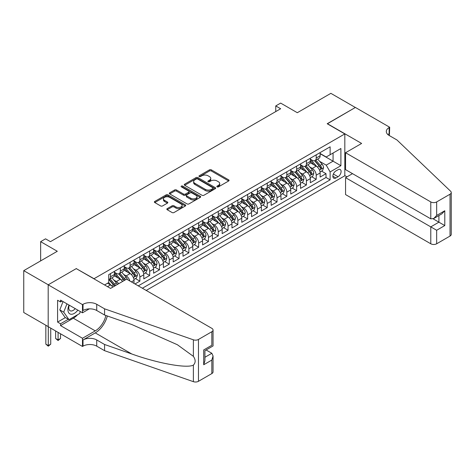 <?xml version="1.0" encoding="UTF-8"?>
<svg xmlns="http://www.w3.org/2000/svg" width="475" height="475" viewBox="0 0 475 475"><rect width="100%" height="100%" fill="white"/><g stroke="black" fill="none" stroke-linecap="round" stroke-linejoin="round"><path stroke-width="0.71" d="M217.105 186.871A0.95 0.552 0 0 0 218.453 186.871L228.671 180.975A1.36 0.784 0 0 0 229.069 180.423A1.36 0.784 0 0 0 228.671 179.865L211.363 169.872A1.36 0.784 0 0 0 209.439 169.872L199.221 175.768A0.95 0.552 0 0 0 198.942 176.16A0.95 0.552 0 0 0 199.221 176.546A0.95 0.552 0 0 0 200.569 176.546L201.887 175.786A4.352 2.512 0 0 1 208.044 175.786L209.487 176.617A4.352 2.512 0 0 1 210.757 178.392A4.352 2.512 0 0 1 209.487 180.167L208.163 180.933A0.95 0.552 0 0 0 207.884 181.319A0.95 0.552 0 0 0 208.163 181.711A0.95 0.552 0 0 0 209.511 181.711L210.835 180.945A4.352 2.512 0 0 1 216.986 180.945L218.429 181.783A4.352 2.512 0 0 1 219.705 183.558A4.352 2.512 0 0 1 218.429 185.333L217.105 186.099A0.95 0.552 0 0 0 216.826 186.485A0.95 0.552 0 0 0 217.105 186.871L217.105 186.099M167.224 208.62A1.36 0.784 0 0 0 166.826 209.178A1.36 0.784 0 0 0 167.224 209.73L172.081 212.533A1.36 0.784 0 0 0 174.004 212.533L185.351 205.984A1.36 0.784 0 0 0 185.749 205.432A1.36 0.784 0 0 0 185.351 204.873L168.043 194.881A1.36 0.784 0 0 0 166.119 194.881L154.773 201.436A1.36 0.784 0 0 0 154.375 201.988A1.36 0.784 0 0 0 154.773 202.546L160.639 205.93A1.36 0.784 0 0 0 162.563 205.93L167.42 203.128A1.36 0.784 0 0 0 167.817 202.57A1.36 0.784 0 0 0 167.42 202.018L164.51 200.337A3.64 2.102 0 0 1 163.442 198.853A3.64 2.102 0 0 1 165.686 196.911A3.64 2.102 0 0 1 169.652 197.368L181.046 203.947A3.64 2.102 0 0 1 182.115 205.432A3.64 2.102 0 0 1 179.865 207.367A3.64 2.102 0 0 1 175.904 206.916L174.004 205.817A1.36 0.784 0 0 0 172.081 205.817L167.224 208.62L167.224 209.73L172.081 206.952L172.081 205.817M76.404 268.696L94.038 278.706L344.82 133.92L327.186 123.737L355.353 107.481L330.861 93.337L297.308 112.712L280.654 103.093L275.755 105.925L280.654 108.751L50.445 241.662L45.547 238.836L40.648 241.662L40.648 260.894M76.404 268.529L48.242 284.786L23.75 270.649L57.303 251.275L40.648 241.662M201.988 195.273A1.36 0.784 0 0 0 203.906 195.273L215.252 188.717A1.36 0.784 0 0 0 215.656 188.165A1.36 0.784 0 0 0 215.252 187.607L197.944 177.614A1.36 0.784 0 0 0 196.027 177.614L184.68 184.169A1.36 0.784 0 0 0 184.276 184.722A1.36 0.784 0 0 0 184.68 185.28L201.988 195.273M181.741 187.079A0.95 0.552 0 0 1 182.709 187.215L182.709 186.081L200.302 196.24A1.36 0.784 0 0 1 200.699 196.798A1.36 0.784 0 0 1 200.302 197.351L188.955 203.906A1.36 0.784 0 0 1 187.031 203.906L169.723 193.913L169.723 192.803A1.36 0.784 0 0 0 169.326 193.355A1.36 0.784 0 0 0 169.723 193.913M169.723 192.803L174.58 189.994A1.36 0.784 0 0 1 176.504 189.994L183.522 194.049A1.36 0.784 0 0 0 185.446 194.049L188.67 192.191A1.36 0.784 0 0 0 189.068 191.633A1.36 0.784 0 0 0 188.67 191.081L181.361 186.859A0.95 0.552 0 0 1 181.082 186.473A0.95 0.552 0 0 1 181.67 185.963A0.95 0.552 0 0 1 182.709 186.081M48.189 326.61L23.75 312.503L23.75 270.649M134.989 283.967L139.882 281.141L135.428 278.564M133.505 268.803L135.963 270.222A5.54 3.2 60 0 1 139.882 277.014L143.8 274.746L143.8 278.878L149.678 275.482L145.225 272.911M143.302 263.15L145.76 264.569A5.54 3.2 60 0 1 149.678 271.356L153.597 269.093L153.597 273.22L159.475 269.83L155.022 267.253M153.098 257.492L155.557 258.911A5.54 3.2 60 0 1 159.475 265.697L163.394 263.435L163.394 267.567L169.272 264.171L164.813 261.6M162.895 251.839L165.353 253.258A5.54 3.2 60 0 1 169.272 260.045L173.191 257.783L173.191 261.909L179.069 258.519L174.61 255.942M172.692 246.181L175.15 247.6A5.54 3.2 60 0 1 179.069 254.386L182.988 252.124L182.988 256.257L188.866 252.86L184.407 250.289M182.489 240.522L184.947 241.947A5.54 3.2 60 0 1 188.866 248.734L192.785 246.472L192.785 250.598L198.663 247.208L194.204 244.631M192.286 234.87L194.744 236.289A5.54 3.2 60 0 1 198.663 243.075L202.582 240.813L202.582 244.946L208.46 241.549L204.001 238.978M202.077 229.211L204.541 230.636A5.54 3.2 60 0 1 208.46 237.423L212.378 235.161L212.378 239.287L218.257 235.891L213.797 233.32M211.874 223.559L214.338 224.978A5.54 3.2 60 0 1 218.257 231.764L222.175 229.502L222.175 233.629L228.047 230.238L223.594 227.662M221.671 217.9L224.135 219.319A5.54 3.2 60 0 1 228.047 226.112L231.966 223.844L231.966 227.976L237.844 224.58L233.391 222.009M231.467 212.248L233.926 213.667A5.54 3.2 60 0 1 237.844 220.453L241.763 218.191L241.763 222.318L247.641 218.928L243.188 216.351M241.264 206.589L243.723 208.008A5.54 3.2 60 0 1 247.641 214.795L251.56 212.533L251.56 216.665L257.438 213.269L252.979 210.698M251.061 200.937L253.519 202.356A5.54 3.2 60 0 1 257.438 209.143L261.357 206.88L261.357 211.007L267.235 207.617L262.776 205.04M260.858 195.278L263.316 196.697A5.54 3.2 60 0 1 267.235 203.484L271.154 201.222L271.154 205.354L277.032 201.958L272.573 199.387M270.655 189.62L273.113 191.045A5.54 3.2 60 0 1 277.032 197.832L280.951 195.569L280.951 199.696L286.829 196.306L282.37 193.729M280.452 183.967L282.91 185.387A5.54 3.2 60 0 1 286.829 192.173L290.748 189.911L290.748 194.043L296.626 190.647L292.167 188.076M290.243 178.309L292.707 179.734A5.54 3.2 60 0 1 296.626 186.521L300.544 184.258L300.544 188.385L306.423 184.989L301.963 182.418M300.04 172.657L302.504 174.076A5.54 3.2 60 0 1 306.423 180.862L310.341 178.6L310.341 182.727L316.213 179.336L316.213 175.21A5.54 3.2 -120 0 0 312.301 168.417L309.837 166.998M311.76 176.759L316.213 179.336M112.789 287.108A5.54 3.2 -120 0 0 110.497 284.929L107.558 283.231M122.586 281.455A5.54 3.2 -120 0 0 120.294 279.276L114.232 275.773M118.667 283.717A5.54 3.2 60 0 0 116.375 281.538L113.911 280.113M134.009 283.403L134.009 280.404A5.54 3.2 -120 0 0 130.091 273.618L124.028 270.121M129.859 281.004A5.54 3.2 60 0 0 126.172 275.88L123.708 274.461M143.8 274.746A5.54 3.2 -120 0 0 139.882 267.959L133.825 264.462M153.597 269.093A5.54 3.2 -120 0 0 149.678 262.307L143.622 258.81M163.394 263.435A5.54 3.2 -120 0 0 159.475 256.648L153.419 253.151M173.191 257.783A5.54 3.2 -120 0 0 169.272 250.996L163.216 247.499M182.988 252.124A5.54 3.2 -120 0 0 179.069 245.338L173.013 241.84M192.785 246.472A5.54 3.2 -120 0 0 188.866 239.685L182.81 236.188M202.582 240.813A5.54 3.2 -120 0 0 198.663 234.027L192.601 230.529M212.378 235.161A5.54 3.2 -120 0 0 208.46 228.374L202.398 224.871M222.175 229.502A5.54 3.2 -120 0 0 218.257 222.716L212.194 219.218M231.966 223.844A5.54 3.2 -120 0 0 228.047 217.057L221.991 213.56M241.763 218.191A5.54 3.2 -120 0 0 237.844 211.405L231.788 207.908M251.56 212.533A5.54 3.2 -120 0 0 247.641 205.746L241.585 202.249M261.357 206.88A5.54 3.2 -120 0 0 257.438 200.094L251.382 196.597M271.154 201.222A5.54 3.2 -120 0 0 267.235 194.435L261.179 190.938M280.951 195.569A5.54 3.2 -120 0 0 277.032 188.783L270.976 185.286M290.748 189.911A5.54 3.2 -120 0 0 286.829 183.124L280.767 179.627M300.544 184.258A5.54 3.2 -120 0 0 296.626 177.472L290.563 173.969M310.341 178.6A5.54 3.2 -120 0 0 306.423 171.813L300.36 168.316M338.063 169.723L335.908 170.964A4.293 2.482 120 0 0 333.1 174.752A4.293 2.482 120 0 0 333.759 178.19A4.293 2.482 120 0 0 335.908 177.977L338.063 176.736A4.293 2.482 120 0 0 340.866 172.947A4.293 2.482 120 0 0 340.207 169.51A4.293 2.482 120 0 0 338.063 169.723M146.205 290.445L344.82 175.774L344.82 133.92M142.381 288.236L330.125 179.847L330.125 171.926L326.206 165.14L319.633 161.346M104.571 284.958L108.733 282.554L108.733 274.633L330.125 146.817L330.125 154.731L340.902 148.509L340.902 165.704L330.125 171.926M114.416 272.258L116.375 273.392A5.54 3.2 60 0 0 119.142 273.665L123.061 271.403A5.54 3.2 -120 0 0 124.212 268.868L124.212 265.697M124.212 266.606L126.172 267.734A5.54 3.2 60 0 0 128.939 268.013L132.857 265.745A5.54 3.2 -120 0 0 134.009 263.209L134.009 260.045M134.009 260.947L135.963 262.081A5.54 3.2 60 0 0 138.736 262.354L142.654 260.092A5.54 3.2 -120 0 0 143.8 257.557L143.8 254.386M143.8 255.295L145.76 256.423A5.54 3.2 60 0 0 148.532 256.696L152.451 254.434A5.54 3.2 -120 0 0 153.597 251.898L153.597 248.734M153.597 249.636L155.557 250.77A5.54 3.2 60 0 0 158.329 251.043L162.248 248.781A5.54 3.2 -120 0 0 163.394 246.246L163.394 243.075M163.394 243.984L165.353 245.112A5.54 3.2 60 0 0 168.126 245.385L172.045 243.123A5.54 3.2 -120 0 0 173.191 240.588L173.191 237.423M173.191 238.325L175.15 239.459A5.54 3.2 60 0 0 177.923 239.732L181.842 237.47A5.54 3.2 -120 0 0 182.988 234.929L182.988 231.764M182.988 232.667L184.947 233.801A5.54 3.2 60 0 0 187.72 234.074L191.639 231.812A5.54 3.2 -120 0 0 192.785 229.277L192.785 226.106M192.785 227.014L194.744 228.143A5.54 3.2 60 0 0 197.511 228.422L201.43 226.159A5.54 3.2 -120 0 0 202.582 223.618L202.582 220.453M202.582 221.356L204.541 222.49A5.54 3.2 60 0 0 207.308 222.763L211.227 220.501A5.54 3.2 -120 0 0 212.378 217.966L212.378 214.795M212.378 215.703L214.338 216.832A5.54 3.2 60 0 0 217.105 217.111L221.023 214.842A5.54 3.2 -120 0 0 222.175 212.307L222.175 209.143M222.175 210.045L224.135 211.179A5.54 3.2 60 0 0 226.902 211.452L230.82 209.19A5.54 3.2 -120 0 0 231.966 206.655L231.966 203.484M231.966 204.393L233.926 205.521A5.54 3.2 60 0 0 236.698 205.794L240.617 203.532A5.54 3.2 -120 0 0 241.763 200.996L241.763 197.832M241.763 198.734L243.723 199.868A5.54 3.2 60 0 0 246.495 200.141L250.414 197.879A5.54 3.2 -120 0 0 251.56 195.344L251.56 192.173M251.56 193.082L253.519 194.21A5.54 3.2 60 0 0 256.292 194.483L260.211 192.221A5.54 3.2 -120 0 0 261.357 189.685L261.357 186.521M261.357 187.423L263.316 188.557A5.54 3.2 60 0 0 266.089 188.83L270.008 186.568A5.54 3.2 -120 0 0 271.154 184.027L271.154 180.862M271.154 181.765L273.113 182.899A5.54 3.2 60 0 0 275.886 183.172L279.805 180.91A5.54 3.2 -120 0 0 280.951 178.374L280.951 175.204M280.951 176.112L282.91 177.24A5.54 3.2 60 0 0 285.677 177.519L289.596 175.257A5.54 3.2 -120 0 0 290.748 172.716L290.748 169.551M290.748 170.454L292.707 171.588A5.54 3.2 60 0 0 295.474 171.861L299.392 169.599A5.54 3.2 -120 0 0 300.544 167.063L300.544 163.893M300.544 164.801L302.504 165.929A5.54 3.2 60 0 0 305.271 166.208L309.189 163.94A5.54 3.2 -120 0 0 310.341 161.405L310.341 158.24M138.267 285.861L326.01 177.472L326.01 173.678L320.132 177.074L320.132 172.942A5.54 3.2 -120 0 0 316.213 166.155L310.157 162.658M310.341 159.143L312.301 160.277A5.54 3.2 -120 0 0 315.067 160.55A5.54 3.2 -120 0 0 316.213 158.015L316.213 154.844M315.067 160.55L318.986 158.288A5.54 3.2 -120 0 0 320.132 155.752L320.132 152.582M110.497 273.618L110.497 276.783A5.54 3.2 60 0 1 109.345 279.324A5.54 3.2 60 0 1 108.733 279.543M109.345 279.324L113.264 277.062A5.54 3.2 -120 0 0 114.416 274.52L114.416 271.356M120.294 267.959L120.294 271.13A5.54 3.2 60 0 1 119.142 273.665M130.091 262.307L130.091 265.472A5.54 3.2 60 0 1 128.939 268.013M139.882 256.648L139.882 259.819A5.54 3.2 60 0 1 138.736 262.354M149.678 250.996L149.678 254.161A5.54 3.2 60 0 1 148.532 256.696M159.475 245.338L159.475 248.508A5.54 3.2 60 0 1 158.329 251.043M169.272 239.685L169.272 242.85A5.54 3.2 60 0 1 168.126 245.385M179.069 234.027L179.069 237.191A5.54 3.2 60 0 1 177.923 239.732M188.866 228.368L188.866 231.539A5.54 3.2 60 0 1 187.72 234.074M198.663 222.716L198.663 225.88A5.54 3.2 60 0 1 197.511 228.422M208.46 217.057L208.46 220.228A5.54 3.2 60 0 1 207.308 222.763M218.257 211.405L218.257 214.569A5.54 3.2 60 0 1 217.105 217.111M228.047 205.746L228.047 208.917A5.54 3.2 60 0 1 226.902 211.452M237.844 200.094L237.844 203.258A5.54 3.2 60 0 1 236.698 205.794M247.641 194.435L247.641 197.606A5.54 3.2 60 0 1 246.495 200.141M257.438 188.783L257.438 191.947A5.54 3.2 60 0 1 256.292 194.483M267.235 183.124L267.235 186.289A5.54 3.2 60 0 1 266.089 188.83M277.032 177.466L277.032 180.637A5.54 3.2 60 0 1 275.886 183.172M286.829 171.813L286.829 174.978A5.54 3.2 60 0 1 285.677 177.519M296.626 166.155L296.626 169.326A5.54 3.2 60 0 1 295.474 171.861M306.423 160.502L306.423 163.667A5.54 3.2 60 0 1 305.271 166.208M306.423 180.862L306.423 184.989M296.626 186.521L296.626 190.647M286.829 192.173L286.829 196.306M277.032 197.832L277.032 201.958M267.235 203.484L267.235 207.617M257.438 209.143L257.438 213.269M247.641 214.795L247.641 218.928M237.844 220.453L237.844 224.58M228.047 226.112L228.047 230.238M218.257 231.764L218.257 235.891M208.46 237.423L208.46 241.549M198.663 243.075L198.663 247.208M188.866 248.734L188.866 252.86M179.069 254.386L179.069 258.519M169.272 260.045L169.272 264.171M159.475 265.697L159.475 269.83M149.678 271.356L149.678 275.482M139.882 277.014L139.882 281.141M326.206 165.14L333.064 161.179L333.064 153.033L340.902 148.509M320.132 153.716L340.902 165.704M320.132 153.49L326.206 156.993L330.125 154.731M275.755 105.925L275.755 111.577M321.557 171.107L326.01 173.678M326.01 177.472L330.125 179.847M217.485 187.007L218.429 186.467A4.352 2.512 0 0 0 219.705 184.686L219.705 183.558M210.757 178.392L210.757 179.526A4.352 2.512 0 0 1 209.487 181.302L208.543 181.848M228.653 180.987L211.363 171.006A1.36 0.784 0 0 0 209.439 171.006L199.601 176.682M215.234 188.729L197.944 178.748A1.36 0.784 0 0 0 196.027 178.748L184.698 185.286L184.68 184.169M212.853 188.551A0.95 0.552 0 0 0 213.132 188.165A0.95 0.552 0 0 0 212.853 187.773L197.659 179.004A0.95 0.552 0 0 0 196.312 179.004L194.916 179.811A4.352 2.512 0 0 0 193.646 181.587A4.352 2.512 0 0 0 194.916 183.362L205.301 189.359A4.352 2.512 0 0 0 211.458 189.359L212.853 188.551L212.853 189.685A0.95 0.552 0 0 0 213.132 189.293L213.132 188.165M193.646 181.587L193.646 182.715A4.352 2.512 0 0 0 194.916 184.496L194.916 183.362M212.853 189.685L211.458 190.487A4.352 2.512 0 0 1 205.301 190.487L194.916 184.496M169.741 193.919L174.58 191.128L174.58 189.994M189.068 191.633L189.068 192.767A1.36 0.784 0 0 1 188.67 193.319L185.446 195.178A1.36 0.784 0 0 1 183.522 195.178L176.504 191.128A1.36 0.784 0 0 0 174.58 191.128M182.709 187.215L200.284 197.362M190.808 198.253A3.64 2.102 0 0 0 194.774 198.71A3.64 2.102 0 0 0 197.018 196.769A3.64 2.102 0 0 0 195.949 195.284L191.936 192.969A1.36 0.784 0 0 0 190.012 192.969L186.794 194.827A1.36 0.784 0 0 0 186.396 195.379A1.36 0.784 0 0 0 186.794 195.938L190.808 198.253L190.808 199.387A3.64 2.102 0 0 0 194.774 199.838A3.64 2.102 0 0 0 197.018 197.903L197.018 196.769M186.396 195.379L186.396 196.513A1.36 0.784 0 0 0 186.794 197.066L186.794 195.938M190.808 199.387L186.794 197.066M182.115 205.432L182.115 206.56A3.64 2.102 0 0 1 179.865 208.501A3.64 2.102 0 0 1 175.904 208.044L174.004 206.952A1.36 0.784 0 0 0 172.081 206.952M163.442 198.853L163.442 199.981A3.64 2.102 0 0 0 164.51 201.465L164.51 200.337M167.42 202.018L167.42 203.128L164.51 201.465M185.333 205.996L168.043 196.015A1.36 0.784 0 0 0 166.119 196.015L154.791 202.552M320.055 171.974L322.584 170.513L323.564 167.687A3.669 2.12 -120 0 0 322.133 164.237L317.656 159.054M316.76 166.517L311.452 160.372A10.598 6.122 -120 0 0 310.341 159.202M313.85 164.789L310.882 161.352A8.799 5.077 -120 0 0 310.341 160.764M314.569 160.752L319.099 165.989A3.669 2.12 60 0 1 320.405 168.518C320.957 169.26 321.349 169.029 321.581 167.841A3.669 2.12 -120 0 0 320.275 165.312L315.798 160.128M314.836 160.663L319.699 166.297A1.87 1.081 60 0 1 320.174 167.028L321.581 167.841M320.405 168.518L320.673 168.958M69 305.033A9.007 5.201 120 0 0 71.113 314.26A9.007 5.201 120 0 0 77.835 310.128M69.302 305.205A6.163 3.557 120 0 0 70.057 310.721A6.163 3.557 120 0 0 70.959 311A6.163 3.557 120 0 0 75.21 308.619M80.358 311.588L79.586 313.577L69.012 319.681L65.093 317.419L59.803 309.896L63.027 301.583M69.012 319.681L63.721 312.158L66.945 303.846M59.803 309.896L63.721 312.158M352.509 173.654L345.557 177.668L345.557 194.578L430.783 243.782L430.783 226.872L438.912 222.175L438.912 215.555M345.557 177.668L436.662 230.268L436.662 243.782L450.033 236.063L450.033 194.21A4.156 2.399 0 0 0 451.25 192.512A4.156 2.399 0 0 0 450.65 191.271L396.987 140L389.15 135.476A9.696 5.599 180 0 1 386.312 131.516A9.696 5.599 180 0 1 389.15 127.555L389.69 127.247L355.401 107.451L327.334 123.821M327.334 123.654L361.623 143.45L345.557 152.724L430.783 201.928A4.156 2.399 0 0 0 436.662 201.928L450.033 194.21M389.69 127.247L389.393 135.618M344.82 175.602L346.976 176.848M345.557 152.724L345.557 169.634L430.783 218.838L430.783 201.928M451.25 192.512L451.25 234.365A4.156 2.399 180 0 1 450.033 236.063M436.662 243.782A4.156 2.399 180 0 1 430.783 243.782M387.927 134.609A9.696 5.599 180 0 1 389.15 133.748L389.15 127.555M433.135 218.838L444.79 225.572L436.662 230.268M436.662 201.928L436.662 215.448L433.723 218.547L430.783 218.838M436.662 215.448L444.79 210.752L441.851 213.857L433.723 218.547M126.611 279.134L211.838 328.338A4.156 2.399 -0 0 1 213.055 330.036A4.156 2.399 -0 0 1 211.838 331.728L198.467 339.453L198.467 381.306A4.156 2.399 180 0 1 193.378 381.662L104.571 350.681L96.734 346.156A9.696 5.599 -0 0 0 83.018 346.156L82.478 346.465L48.189 326.669L48.189 284.816L76.255 268.613L110.544 288.408L126.611 279.134M104.571 350.681L104.571 344.488L131.801 353.988C157.825 363.369 186.907 368.618 193.378 365.109C195.736 362.692 195.736 359.777 193.378 356.357L177.401 344.743L131.801 324.52L104.571 315.02L96.734 310.496A9.696 5.599 -0 0 0 83.018 310.496L83.018 304.303L82.478 304.612L48.189 284.816M104.571 315.02L104.571 308.827L96.734 304.303A9.696 5.599 -0 0 0 83.018 304.303M131.801 353.988L95.261 332.892L83.018 339.957A9.696 5.599 -0 0 1 96.734 339.957L104.571 344.488M211.838 373.582L211.838 360.068L213.055 355.971L213.055 371.889A4.156 2.399 180 0 1 211.838 373.582L198.467 381.306M193.378 356.357L193.378 339.809L104.571 308.827M77.639 314.699A15.586 9.001 -60 0 1 73.316 318.214L60.533 325.595L60.533 323.784L68.323 319.289M62.1 301.049L60.533 301.952L57.594 300.253L57.594 322.086L60.533 323.784M60.533 301.952L60.533 300.141L82.478 312.811L82.478 304.612M82.478 346.465L82.478 338.265L95.261 330.885A15.586 9.001 120 0 0 105.872 315.471M60.533 325.595L82.478 338.265M206.097 349.968L211.838 353.281L213.055 355.971M95.261 332.892A18.044 10.42 120 0 0 107.326 315.982M89.318 308.863L82.478 312.811M193.378 339.809A4.156 2.399 -0 0 0 198.467 339.453M57.594 322.086L65.384 317.591M211.838 360.068L203.704 364.758L204.927 360.662L204.927 350.645L213.055 345.948L213.055 330.036M203.704 364.758L203.704 349.944C205.289 350.859 205.289 350.859 203.704 349.944L211.838 345.248C213.423 346.162 213.423 346.162 211.838 345.248L211.838 331.728M310.258 177.632L312.787 176.166L313.767 173.339A3.669 2.12 -120 0 0 312.336 169.896L307.859 164.712M306.963 172.17L301.655 166.024A10.598 6.122 -120 0 0 300.544 164.861M304.053 170.448L301.085 167.01A8.799 5.077 -120 0 0 300.544 166.416M304.772 166.404L309.302 171.647A3.669 2.12 60 0 1 310.608 174.177C311.161 174.913 311.553 174.687 311.784 173.494A3.669 2.12 -120 0 0 310.478 170.97L306.001 165.787M305.039 166.321L309.902 171.95A1.87 1.081 60 0 1 310.377 172.68L311.784 173.494M310.608 174.177L310.876 174.61M300.461 183.285L302.991 181.824L303.97 178.998A3.669 2.12 -120 0 0 302.539 175.548L298.062 170.365M297.166 177.828L291.858 171.683A10.598 6.122 -120 0 0 290.748 170.519M294.257 176.1L291.288 172.662A8.799 5.077 -120 0 0 290.748 172.075M294.975 172.063L299.505 177.3A3.669 2.12 60 0 1 300.812 179.829C301.364 180.571 301.756 180.346 301.987 179.152A3.669 2.12 -120 0 0 300.681 176.623L296.204 171.439M295.242 171.974L300.105 177.608A1.87 1.081 60 0 1 300.58 178.339L301.987 179.152M300.812 179.829L301.079 180.268M290.664 188.943L293.194 187.482L294.173 184.65A3.669 2.12 -120 0 0 292.743 181.207L288.272 176.023M287.369 183.481L282.061 177.335A10.598 6.122 -120 0 0 280.951 176.172M284.46 181.759L281.491 178.321A8.799 5.077 -120 0 0 280.951 177.727M285.178 177.715L289.708 182.958A3.669 2.12 60 0 1 291.015 185.487C291.567 186.224 291.959 185.998 292.19 184.811A3.669 2.12 -120 0 0 290.884 182.281L286.407 177.098M285.445 177.632L290.314 183.261A1.87 1.081 60 0 1 290.783 183.997L292.19 184.811M291.015 185.487L291.282 185.921M280.868 194.596L283.397 193.135L284.377 190.309A3.669 2.12 -120 0 0 282.946 186.859L278.475 181.676M277.578 189.139L272.27 182.994A10.598 6.122 -120 0 0 271.154 181.83M274.663 187.417L271.694 183.979A8.799 5.077 -120 0 0 271.154 183.386M275.387 183.374L279.912 188.617A3.669 2.12 60 0 1 281.218 191.14C281.77 191.882 282.162 191.657 282.393 190.463A3.669 2.12 -120 0 0 281.087 187.934L276.61 182.75M275.648 183.285L280.517 188.919A1.87 1.081 60 0 1 280.986 189.65L282.393 190.463M281.218 191.14L281.485 191.579M271.071 200.254L273.6 198.793L274.58 195.961A3.669 2.12 -120 0 0 273.155 192.518L268.678 187.334M267.781 194.797L262.473 188.646A10.598 6.122 -120 0 0 261.357 187.482M264.866 193.07L261.897 189.632A8.799 5.077 -120 0 0 261.357 189.044M265.59 189.026L270.115 194.269A3.669 2.12 60 0 1 271.427 196.798C271.973 197.535 272.365 197.309 272.603 196.122A3.669 2.12 -120 0 0 271.29 193.592L266.813 188.409M265.852 188.943L270.72 194.572A1.87 1.081 60 0 1 271.189 195.308L272.603 196.122M271.427 196.798L271.694 197.232M261.274 205.907L263.809 204.446L264.783 201.62A3.669 2.12 -120 0 0 263.358 198.17L258.881 192.993M257.984 200.45L252.676 194.305A10.598 6.122 -120 0 0 251.56 193.141M255.075 198.728L252.1 195.29A8.799 5.077 -120 0 0 251.56 194.697M255.793 194.685L260.318 199.928A3.669 2.12 60 0 1 261.63 202.457C262.182 203.193 262.574 202.967 262.806 201.774A3.669 2.12 -120 0 0 261.493 199.245L257.017 194.067M256.061 194.596L260.923 200.23A1.87 1.081 60 0 1 261.392 200.961L262.806 201.774M261.63 202.457L261.897 202.89M251.477 211.565L254.012 210.104L254.992 207.272A3.669 2.12 -120 0 0 253.561 203.828L249.084 198.645M248.188 206.108L242.879 199.963A10.598 6.122 -120 0 0 241.763 198.793M245.278 204.381L242.309 200.943A8.799 5.077 -120 0 0 241.763 200.355M245.997 200.337L250.521 205.58A3.669 2.12 60 0 1 251.833 208.109C252.385 208.846 252.777 208.62 253.009 207.433A3.669 2.12 -120 0 0 251.697 204.903L247.22 199.72M246.264 200.254L251.127 205.889A1.87 1.081 60 0 1 251.596 206.619L253.009 207.433M251.833 208.109L252.1 208.543M241.68 217.217L244.215 215.757L245.195 212.931A3.669 2.12 -120 0 0 243.764 209.481L239.287 204.303M238.391 211.761L233.083 205.616A10.598 6.122 -120 0 0 231.966 204.452M235.481 210.039L232.513 206.601A8.799 5.077 -120 0 0 231.966 206.007M236.2 205.996L240.724 211.238A3.669 2.12 60 0 1 242.036 213.768C242.588 214.504 242.98 214.278 243.212 213.085A3.669 2.12 -120 0 0 241.9 210.556L237.429 205.378M236.467 205.912L241.33 211.541A1.87 1.081 60 0 1 241.799 212.272L243.212 213.085M242.036 213.768L242.303 214.201M231.889 222.876L234.418 221.415L235.398 218.589A3.669 2.12 -120 0 0 233.967 215.139L229.49 209.956M228.594 217.419L223.286 211.274A10.598 6.122 -120 0 0 222.175 210.104M225.684 215.692L222.716 212.254A8.799 5.077 -120 0 0 222.175 211.666M226.403 211.654L230.933 216.891A3.669 2.12 60 0 1 232.239 219.42C232.792 220.162 233.183 219.931 233.415 218.743A3.669 2.12 -120 0 0 232.109 216.214L227.632 211.031M226.67 211.565L231.533 217.2A1.87 1.081 60 0 1 232.008 217.93L233.415 218.743M232.239 219.42L232.507 219.86M222.092 228.534L224.622 227.068L225.601 224.242A3.669 2.12 -120 0 0 224.17 220.798L219.693 215.614M218.797 223.072L213.489 216.927A10.598 6.122 -120 0 0 212.378 215.763M215.888 221.35L212.919 217.912A8.799 5.077 -120 0 0 212.378 217.318M216.606 217.307L221.136 222.549A3.669 2.12 60 0 1 222.442 225.079C222.995 225.815 223.387 225.589 223.618 224.396A3.669 2.12 -120 0 0 222.312 221.873L217.835 216.689M216.873 217.223L221.736 222.852A1.87 1.081 60 0 1 222.211 223.583L223.618 224.396M222.442 225.079L222.71 225.512M212.295 234.187L214.825 232.726L215.804 229.9A3.669 2.12 -120 0 0 214.373 226.45L209.897 221.267M209 228.73L203.692 222.585A10.598 6.122 -120 0 0 202.582 221.421M206.091 227.002L203.122 223.565A8.799 5.077 -120 0 0 202.582 222.977M206.809 222.965L211.339 228.202A3.669 2.12 60 0 1 212.646 230.731C213.198 231.473 213.59 231.248 213.821 230.054A3.669 2.12 -120 0 0 212.515 227.525L208.038 222.342M207.076 222.876L211.939 228.511A1.87 1.081 60 0 1 212.414 229.241L213.821 230.054M212.646 230.731L212.913 231.171M202.498 239.845L205.028 238.385L206.007 235.553A3.669 2.12 -120 0 0 204.577 232.109L200.106 226.925M199.203 234.383L193.895 228.237A10.598 6.122 -120 0 0 192.785 227.074M196.294 232.661L193.325 229.223A8.799 5.077 -120 0 0 192.785 228.629M197.012 228.618L201.542 233.86A3.669 2.12 60 0 1 202.849 236.39C203.401 237.126 203.793 236.9 204.024 235.713A3.669 2.12 -120 0 0 202.718 233.183L198.241 228M197.279 228.534L202.148 234.163A1.87 1.081 60 0 1 202.617 234.899L204.024 235.713M202.849 236.39L203.116 236.823M192.702 245.498L195.231 244.037L196.211 241.211A3.669 2.12 -120 0 0 194.78 237.761L190.309 232.578M189.412 240.041L184.104 233.896A10.598 6.122 -120 0 0 182.988 232.732M186.497 238.319L183.528 234.882A8.799 5.077 -120 0 0 182.988 234.288M187.221 234.276L191.746 239.519A3.669 2.12 60 0 1 193.052 242.042C193.604 242.784 193.996 242.559 194.227 241.365A3.669 2.12 -120 0 0 192.921 238.836L188.444 233.652M187.482 234.187L192.351 239.822A1.87 1.081 60 0 1 192.82 240.552L194.227 241.365M193.052 242.042L193.319 242.482M182.905 251.156L185.434 249.696L186.414 246.863A3.669 2.12 -120 0 0 184.989 243.42L180.512 238.236M179.615 245.7L174.307 239.548A10.598 6.122 -120 0 0 173.191 238.385M176.7 243.972L173.731 240.534A8.799 5.077 -120 0 0 173.191 239.946M177.424 239.928L181.949 245.171A3.669 2.12 60 0 1 183.261 247.701C183.807 248.437 184.199 248.211 184.437 247.024A3.669 2.12 -120 0 0 183.124 244.494L178.648 239.311M177.686 239.845L182.554 245.474A1.87 1.081 60 0 1 183.023 246.21L184.437 247.024M183.261 247.701L183.528 248.134M173.108 256.809L175.643 255.348L176.617 252.522A3.669 2.12 -120 0 0 175.192 249.072L170.715 243.895M169.818 251.352L164.51 245.207A10.598 6.122 -120 0 0 163.394 244.043M166.909 249.63L163.934 246.192A8.799 5.077 -120 0 0 163.394 245.599M167.627 245.587L172.152 250.83A3.669 2.12 60 0 1 173.464 253.359C174.016 254.095 174.408 253.87 174.64 252.676A3.669 2.12 -120 0 0 173.328 250.147L168.851 244.969M167.895 245.498L172.757 251.132A1.87 1.081 60 0 1 173.227 251.863L174.64 252.676M173.464 253.359L173.731 253.792M163.311 262.467L165.846 261.007L166.826 258.174A3.669 2.12 -120 0 0 165.395 254.731L160.918 249.547M160.022 257.011L154.713 250.865A10.598 6.122 -120 0 0 153.597 249.696M157.112 255.283L154.143 251.845A8.799 5.077 -120 0 0 153.597 251.257M157.831 251.239L162.355 256.482A3.669 2.12 60 0 1 163.667 259.012C164.219 259.748 164.611 259.522 164.843 258.335A3.669 2.12 -120 0 0 163.531 255.805L159.054 250.622M158.098 251.156L162.961 256.791A1.87 1.081 60 0 1 163.43 257.521L164.843 258.335M163.667 259.012L163.934 259.445M153.514 268.12L156.049 266.659L157.029 263.833A3.669 2.12 -120 0 0 155.598 260.383L151.121 255.206M150.225 262.663L144.917 256.518A10.598 6.122 -120 0 0 143.8 255.354M147.315 260.941L144.347 257.503A8.799 5.077 -120 0 0 143.8 256.91M148.034 256.898L152.558 262.141A3.669 2.12 60 0 1 153.87 264.67C154.422 265.406 154.814 265.181 155.046 263.987A3.669 2.12 -120 0 0 153.734 261.458L149.263 256.28M148.301 256.815L153.164 262.443A1.87 1.081 60 0 1 153.633 263.174L155.046 263.987M153.87 264.67L154.138 265.103M143.723 273.778L146.252 272.317L147.232 269.491A3.669 2.12 -120 0 0 145.801 266.042L141.324 260.858M140.428 268.322L135.12 262.176A10.598 6.122 -120 0 0 134.009 261.007M137.518 266.594L134.55 263.156A8.799 5.077 -120 0 0 134.009 262.568M138.237 262.556L142.767 267.793A3.669 2.12 60 0 1 144.073 270.322C144.626 271.065 145.018 270.833 145.249 269.646A3.669 2.12 -120 0 0 143.943 267.116L139.466 261.933M138.504 262.467L143.367 268.102A1.87 1.081 60 0 1 143.842 268.832L145.249 269.646M144.073 270.322L144.341 270.762M133.926 279.437L136.456 277.97L137.435 275.144A3.669 2.12 -120 0 0 136.004 271.7L131.528 266.517M130.631 273.974L125.323 267.829A10.598 6.122 -120 0 0 124.212 266.665M127.722 272.252L124.753 268.814A8.799 5.077 -120 0 0 124.212 268.221M128.44 268.209L132.97 273.452A3.669 2.12 60 0 1 134.277 275.981C134.829 276.717 135.221 276.492 135.452 275.298A3.669 2.12 -120 0 0 134.146 272.775L129.669 267.591M128.707 268.126L133.57 273.754A1.87 1.081 60 0 1 134.045 274.485L135.452 275.298M134.277 275.981L134.544 276.414M127.448 279.615A3.669 2.12 -120 0 0 126.207 277.353L121.731 272.169M120.834 279.632L115.526 273.487A10.598 6.122 -120 0 0 114.416 272.323M117.925 277.905L114.956 274.467A8.799 5.077 -120 0 0 114.416 273.879M125.287 279.894A3.669 2.12 -120 0 0 124.349 278.427L119.872 273.244M118.91 273.778L123.773 279.413A1.87 1.081 60 0 1 124.248 280.143L124.551 280.321M118.643 273.867L123.173 279.104A3.669 2.12 60 0 1 124.112 280.577M117.355 284.478A3.669 2.12 -120 0 0 116.411 283.011L111.94 277.827M111.037 285.285L108.698 282.572M108.128 283.563L107.748 283.124M115.49 285.552A3.669 2.12 -120 0 0 114.552 284.086L110.075 278.902M109.113 279.437L113.982 285.065A1.87 1.081 60 0 1 114.451 285.802L114.754 285.974M108.846 279.52L113.377 284.762A3.669 2.12 60 0 1 114.315 286.229M58.087 332.381L58.087 339.904L60.533 338.491L60.533 333.794M60.533 338.491L58.087 340.527L55.634 338.491L55.634 330.968M55.634 338.491L58.087 339.904L58.087 340.527M48.29 326.729L48.29 345.562L50.736 344.149L50.736 328.142M50.736 344.149L48.29 346.18L45.843 344.149L45.843 325.256M45.843 344.149L48.29 345.562L48.29 346.18M107.51 286.657L110.497 284.929M116.375 281.538L120.294 279.276M126.172 275.88L130.091 273.618M135.963 270.222L139.882 267.959M145.76 264.569L149.678 262.307M155.557 258.911L159.475 256.648M165.353 253.258L169.272 250.996M175.15 247.6L179.069 245.338M184.947 241.947L188.866 239.685M194.744 236.289L198.663 234.027M204.541 230.636L208.46 228.374M214.338 224.978L218.257 222.716M224.135 219.319L228.047 217.057M233.926 213.667L237.844 211.405M243.723 208.008L247.641 205.746M253.519 202.356L257.438 200.094M263.316 196.697L267.235 194.435M273.113 191.045L277.032 188.783M282.91 185.387L286.829 183.124M292.707 179.734L296.626 177.472M302.504 174.076L306.423 171.813M312.301 168.417L316.213 166.155M316.213 158.015L320.132 155.752M110.497 276.783L114.416 274.52M120.294 271.13L124.212 268.868M130.091 265.472L134.009 263.209M139.882 259.819L143.8 257.557M149.678 254.161L153.597 251.898M159.475 248.508L163.394 246.246M169.272 242.85L173.191 240.588M179.069 237.191L182.988 234.929M188.866 231.539L192.785 229.277M198.663 225.88L202.582 223.618M208.46 220.228L212.378 217.966M218.257 214.569L222.175 212.307M228.047 208.917L231.966 206.655M237.844 203.258L241.763 200.996M247.641 197.606L251.56 195.344M257.438 191.947L261.357 189.685M267.235 186.289L271.154 184.027M277.032 180.637L280.951 178.374M286.829 174.978L290.748 172.716M296.626 169.326L300.544 167.063M306.423 163.667L310.341 161.405M316.213 175.21L320.132 172.942M131.409 281.901L134.009 280.404M333.367 174.022L338.063 176.736M332.868 176.225L335.908 177.977M218.429 186.467L218.429 185.333M208.163 181.711L208.163 180.933M209.487 181.302L209.487 180.167M199.221 176.546L199.221 175.768M209.439 171.006L209.439 169.872M211.363 171.006L211.363 169.872M228.671 180.975L228.671 179.865M196.027 178.748L196.027 177.614M197.944 178.748L197.944 177.614M215.252 188.717L215.252 187.607M205.301 190.487L205.301 189.359M211.458 190.487L211.458 189.359M176.504 191.128L176.504 189.994M183.522 195.178L183.522 194.049M185.446 195.178L185.446 194.049M188.67 193.319L188.67 192.191M200.302 197.351L200.302 196.24M174.004 206.952L174.004 205.817M175.904 208.044L175.904 206.916M154.773 202.546L154.773 201.436M166.119 196.015L166.119 194.881M168.043 196.015L168.043 194.881M185.351 205.984L185.351 204.873M319.491 170.092L323.54 167.758M311.452 160.372L311.956 160.081M320.275 165.312L322.133 164.237M317.348 167.004L319.099 165.989M444.79 210.752L444.79 225.572M96.734 310.496L96.734 304.303M96.734 339.957L96.734 346.156M193.378 381.662L193.378 365.109M83.018 339.957L83.018 346.156M73.316 318.214L95.261 330.885M204.927 357.271L211.838 353.281M309.694 175.75L313.743 173.411M301.655 166.024L302.159 165.733M310.478 170.97L312.336 169.896M307.551 172.657L309.302 171.647M299.897 181.402L303.947 179.069M291.858 171.683L292.363 171.392M300.681 176.623L302.539 175.548M297.754 178.315L299.505 177.3M290.106 187.061L294.15 184.722M282.061 177.335L282.566 177.044M290.884 182.281L292.743 181.207M287.957 183.967L289.708 182.958M280.309 192.713L284.353 190.38M272.27 182.994L272.775 182.703M281.087 187.934L282.946 186.859M278.16 189.626L279.912 188.617M270.512 198.372L274.556 196.033M262.473 188.646L262.978 188.355M271.29 193.592L273.155 192.518M268.363 195.278L270.115 194.269M260.716 204.024L264.759 201.691M252.676 194.305L253.181 194.014M261.493 199.245L263.358 198.17M258.566 200.937L260.318 199.928M250.919 209.683L254.968 207.343M242.879 199.963L243.384 199.666M251.697 204.903L253.561 203.828M248.769 206.589L250.521 205.58M241.122 215.335L245.171 213.002M233.083 205.616L233.587 205.325M241.9 210.556L243.764 209.481M238.978 212.248L240.724 211.238M231.325 220.994L235.374 218.66M223.286 211.274L223.79 210.983M232.109 216.214L233.967 215.139M229.182 217.906L230.933 216.891M221.528 226.652L225.578 224.313M213.489 216.927L213.993 216.636M222.312 221.873L224.17 220.798M219.385 223.559L221.136 222.549M211.731 232.305L215.781 229.971M203.692 222.585L204.197 222.294M212.515 227.525L214.373 226.45M209.588 229.217L211.339 228.202M201.94 237.963L205.984 235.624M193.895 228.237L194.4 227.947M202.718 233.183L204.577 232.109M199.791 234.87L201.542 233.86M192.143 243.616L196.187 241.282M184.104 233.896L184.609 233.605M192.921 238.836L194.78 237.761M189.994 240.528L191.746 239.519M182.347 249.274L186.39 246.935M174.307 239.548L174.812 239.257M183.124 244.494L184.989 243.42M180.197 246.181L181.949 245.171M172.55 254.927L176.593 252.593M164.51 245.207L165.015 244.916M173.328 250.147L175.192 249.072M170.4 251.839L172.152 250.83M162.753 260.585L166.802 258.246M154.713 250.865L155.218 250.568M163.531 255.805L165.395 254.731M160.603 257.492L162.355 256.482M152.956 266.238L157.005 263.904M144.917 256.518L145.421 256.227M153.734 261.458L155.598 260.383M150.812 263.15L152.558 262.141M143.159 271.896L147.208 269.562M135.12 262.176L135.624 261.885M143.943 267.116L145.801 266.042M141.016 268.808L142.767 267.793M133.362 277.554L137.412 275.215M125.323 267.829L125.827 267.538M134.146 272.775L136.004 271.7M131.219 274.461L132.97 273.452M115.526 273.487L116.031 273.196M124.349 278.427L126.207 277.353M121.422 280.119L123.173 279.104M114.552 284.086L116.411 283.011M111.625 285.772L113.377 284.762"/></g></svg>
